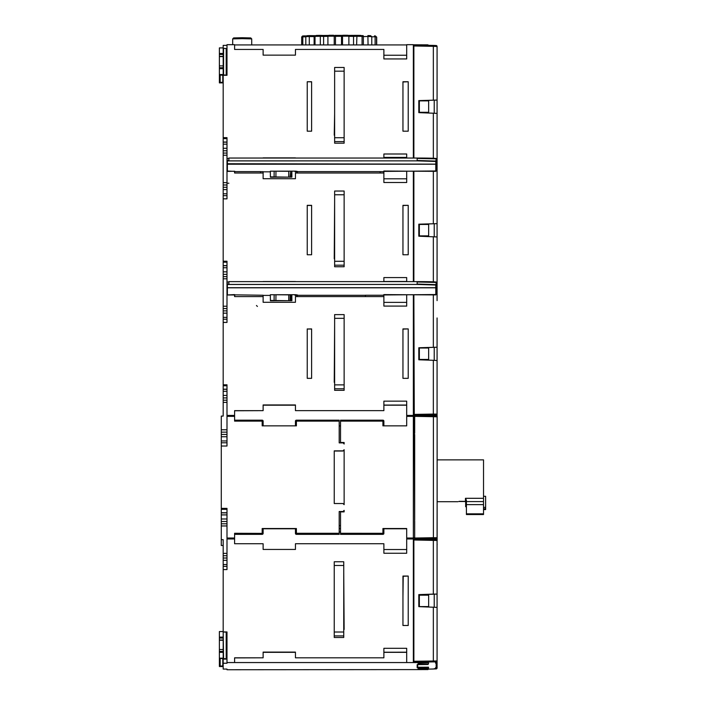 <?xml version="1.0" encoding="UTF-8"?>
<svg xmlns="http://www.w3.org/2000/svg" width="705" height="705" viewBox="0 0 705 705"><rect width="100%" height="100%" fill="white"/><g stroke="black" fill="none" stroke-linecap="round" stroke-linejoin="round"><path stroke-width="1.06" d="M413.35 662.559L427.997 662.726L418.109 663.008L418.109 663.995L427.997 663.995L427.997 664.498L417.157 664.621L417.157 667.688L427.997 667.811L427.997 668.622L418.109 668.622L418.109 669.301L427.997 669.583L226.992 669.75L226.992 669.071L223.185 669.071L223.185 663.238L226.992 663.238L226.992 662.559L413.35 662.559L413.35 538.981L406.697 538.981L406.697 553.24L383.881 553.24L383.881 543.74L295.448 543.74L295.448 549.442L263.124 549.442L263.124 543.74L234.598 543.74L234.598 533.28L263.124 533.394A0.952 0.952 0 0 1 262.172 534.346L234.598 534.346M421.458 538.972L434.218 538.752L434.218 539.422M413.456 311.249L413.456 294.963M413.456 281.621L413.87 214.064M413.456 173.324L413.456 171.394M413.456 118.158L413.87 48.601M434.218 113.188L434.218 100.163L437.074 100.084L437.074 113.373L418.814 112.641L418.814 100.603L437.074 100.066L437.074 152.227M434.218 236.757L434.218 223.749L437.074 223.652L437.074 177.043M418.814 347.847L437.074 347.23L437.074 416.523L437.074 367.517M434.218 360.334L434.218 347.318M414.778 415.43L434.218 415.113L434.218 415.783M414.681 415.518L414.681 433.258M413.456 416.77L413.87 408.495M413.456 361.815L413.456 343.423M419.352 112.289L419.352 100.877L428.658 100.877L428.658 112.289L419.352 112.289L428.658 112.289M419.352 359.435L419.352 348.032L428.658 348.032L428.658 359.435L419.352 359.435L428.658 359.435M419.352 235.858L419.352 224.454L428.658 224.454L428.658 235.858L419.352 235.858L428.658 235.858M418.814 594.694L434.218 594.165L434.218 607.19M413.456 658.867L413.456 591.671M419.352 606.582L419.352 595.179L428.658 595.179L428.658 606.582L419.352 606.582L428.658 606.582M415.333 539.078L416.858 539.052M413.87 565.868L413.87 541.105L413.35 541.105M413.456 541.105L413.456 537.765L414.681 537.765L414.681 539.069L436.192 538.708A0.952 0.952 180 0 0 437.126 537.756L437.126 538.461L436.192 539.404L436.192 538.708M416.858 539.113L421.458 539.193M413.87 294.963L414.681 538.03L433.39 537.712L433.39 538.69M435.549 415.783L436.139 415.765A0.952 0.952 0 0 0 437.074 414.822L437.074 415.36A0.952 0.952 180 0 1 436.748 416.073M435.602 539.422L436.192 539.404M437.126 417.536L437.126 416.831A0.952 0.952 180 0 0 436.192 415.88L433.39 415.765L433.39 416.69L437.126 416.831L437.126 537.756L433.39 537.712L433.39 416.69L414.681 416.355M413.87 591.671L413.35 591.671M413.87 177.166L413.87 173.324L413.35 173.324M427.997 45.305L427.997 44.856L413.35 44.794M413.87 372.258L413.87 361.815L413.35 361.815M413.35 416.77L414.681 416.77M414.681 519.973L414.681 434.447M414.681 521.198L414.681 537.765M413.35 537.686L414.681 537.686M344.137 511.892L344.137 510.429L342.991 511.574L344.137 510.367L344.137 511.892L340.524 511.892L340.524 533.28L383.881 533.306L383.881 528.547L382.93 528.53L406.697 528.53L406.697 549.688M406.697 528.776L383.881 528.776M295.448 528.776L263.124 528.776M406.697 405.199L383.881 405.199M295.448 405.199L263.124 405.199M342.991 450.865L334.24 450.865L334.24 503.529L342.991 503.529L344.137 504.665L344.137 449.719L342.991 451.024L334.24 451.024M342.991 451.024L344.137 449.878M342.991 511.513L339.184 511.513L339.184 534.346L296.4 534.346A0.952 0.952 0 0 1 295.448 533.394L295.448 528.547L296.4 528.53L262.172 528.53L263.124 528.547L263.124 533.306A0.952 0.952 180 0 1 262.172 534.249L234.598 534.249M234.598 538.981L226.992 538.981L226.992 508.375L221.282 508.375L221.282 446.018L226.992 446.018L226.992 415.43L234.598 415.43L234.598 410.654L263.124 410.654L263.124 404.952L295.448 404.952L295.448 410.654L383.881 410.654L383.881 401.154L406.697 401.154L406.697 425.864L382.93 425.864L382.93 421.114L340.524 421.114L340.524 442.502L344.137 442.502L344.137 444.018L344.137 442.625L342.991 442.625L344.137 444.018M406.697 55.387L406.697 44.935L234.598 44.935L234.598 49.438L234.598 44.679L226.992 44.679L226.992 75.294L223.185 75.294L223.185 384.798L226.992 384.798L226.992 415.412L234.598 415.43L234.598 421.114L262.172 421.114L262.172 420.18A0.952 0.952 180 0 1 263.124 421.132L263.124 425.864M262.172 420.18L234.598 420.18L262.172 420.18A0.952 0.952 0 0 1 263.124 421.132L262.172 421.114L262.172 425.864L296.4 425.864L296.4 421.114L295.448 421.132A0.952 0.952 180 0 1 296.4 420.18L339.184 420.18L339.184 442.881L342.991 442.881M413.35 538.981L413.35 294.963M406.697 528.53L406.697 539.008M340.524 531.914L339.184 531.914M340.524 528.591L339.184 528.591L340.524 528.591M340.524 525.63L339.184 525.63M342.991 511.574L339.184 511.574M340.524 533.28L340.524 534.346L382.93 534.346A0.952 0.952 0 0 0 383.881 533.394L383.881 533.306A0.952 0.952 180 0 1 382.93 534.249L340.524 534.249M223.185 385.08L223.185 385.767L226.992 385.767L226.992 385.08L223.185 384.798M226.992 446.018L221.282 446.018M221.282 508.658L221.282 509.336L226.992 509.336L226.992 508.658L221.282 508.375M226.992 538.981L226.992 569.587L223.185 569.525L223.185 637.126L219.378 637.126L219.378 631.557L223.185 631.557L219.378 631.557M226.992 429.794L221.282 429.794L221.282 416.091L223.185 416.091L223.185 402.379L226.992 402.379M221.282 429.794L221.282 436.739L226.992 436.739M221.282 436.739L221.282 442.793L226.992 442.793M221.282 442.793L221.282 445.948M221.282 509.336L221.282 525.956L226.992 525.956M226.992 553.372L223.185 553.372L223.185 539.66L221.282 539.66L221.282 525.956M221.282 539.66L221.282 545.494L223.185 545.494M226.992 512.755L221.282 512.755M221.282 518.995L226.992 518.995M223.185 553.372L223.185 560.316L226.992 560.316M223.185 560.316L223.185 566.371L226.992 566.371M223.185 566.371L223.185 569.525M226.992 569.587L223.185 569.587M406.697 662.559L406.697 648.3L383.881 648.3L383.881 657.809L295.448 657.809L295.448 652.099L263.124 652.099L263.124 657.809L234.598 657.809L234.598 662.559M226.992 662.559L226.992 631.953L223.185 631.953L223.582 658.62L226.992 658.822M408.221 576.055L402.952 576.055L402.952 625.485L408.221 625.485L408.221 576.055L403.225 576.258L402.952 596.694M343.749 572.063L343.749 629.477M219.378 637.126L219.378 666.128L222.789 665.925L222.789 658.778L226.992 659.113L223.185 659.113L223.185 663.238M406.697 546.155L406.697 545.221M436.175 168.618A0.952 0.952 0 0 0 437.074 167.667L437.074 275.805M436.175 292.196A0.952 0.952 0 0 0 437.074 291.244L437.074 300.612M435.549 668.225L436.139 667.67A0.952 0.952 0 0 0 437.074 666.718L437.074 667.265A0.952 0.952 180 0 1 436.139 668.208L435.549 667.679M435.549 663.176L436.139 662.621A0.952 0.952 180 0 0 437.074 661.669L437.074 662.215A0.952 0.952 180 0 1 436.139 663.167L435.549 662.629M437.074 113.373L437.074 168.213A0.952 0.952 180 0 1 436.386 169.129M437.074 607.375L418.814 606.644L418.814 594.606L433.337 594.103L433.337 539.404L413.87 539.061L413.87 539.986L437.074 540.471L437.074 662.215M417.677 664.621L417.677 667.247L428.517 667.177L428.517 669.001L427.997 669.045M413.87 539.986L413.87 662.295L428.517 662.092L428.517 663.925L427.997 663.978M436.139 662.621L436.139 661.916A0.952 0.952 0 0 0 437.074 660.964L437.074 661.669L437.074 660.964L413.87 661.255M413.35 281.621L413.35 171.394M413.35 158.043L413.35 44.679L406.697 44.679L406.697 58.938L406.697 55.228L383.881 55.228M406.697 553.24L406.697 549.53L383.881 549.53M406.697 415.43L413.35 415.43M383.881 405.067L406.697 405.04M234.598 410.768L263.124 410.654M295.448 410.654L383.881 410.654M223.185 137.651L226.992 137.651L226.992 198.863L223.185 198.792M223.185 198.863L226.992 198.863M223.185 261.229L226.992 261.229L226.992 322.441L223.185 322.37M223.185 322.441L226.992 322.441M234.598 49.438L263.124 49.438L263.124 55.14L295.448 55.14L295.448 49.438L383.881 49.438L383.881 58.938L406.697 58.938M408.221 131.183L402.952 131.183L402.952 81.754L408.221 81.754L408.221 131.183M334.628 135.175L334.628 77.761M334.628 258.753L334.628 201.339M408.221 254.761L402.952 254.761L402.952 205.331L408.221 205.331L408.221 254.761M334.628 324.917L334.628 382.33M311.61 329.041L307.239 329.041L311.61 329.041L311.61 378.338L311.61 328.909L307.239 329.006M311.61 378.338L307.239 378.338L307.239 328.909M408.221 328.909L402.952 328.909L402.952 378.338L408.221 378.338L408.221 328.909L402.952 329.12M307.239 205.331L311.61 205.331L311.61 254.761L307.239 254.761L307.239 205.437M311.61 131.183L307.239 131.183L307.239 81.754L311.61 81.859L311.61 131.183L311.61 81.754L307.239 81.754M263.124 158.043L295.448 158.043M406.697 157.418L383.881 157.418L383.881 153.998L406.697 153.998L406.697 158.043M406.697 178.964L406.697 171.394L406.697 182.516L406.697 178.806L383.881 178.806M234.598 173.007L234.598 171.394L234.598 173.007L263.124 173.007L263.124 178.718L295.448 178.718L295.448 173.007L383.881 173.007L383.881 182.516L406.697 182.516M263.124 281.621L295.448 281.621M383.881 281.621L383.881 277.576L406.697 277.576L406.697 281.621M406.697 302.533L406.697 294.963L406.697 306.093L406.697 302.383L383.881 302.383M234.598 294.963L234.598 296.585L263.124 296.585L263.124 302.286L295.448 302.286L295.448 296.585L383.881 296.585L383.881 306.093L406.697 306.093M226.992 45.367L223.185 45.367L223.185 53.474L219.378 53.474L219.378 47.896L223.185 47.905L219.378 47.896M223.185 385.767L223.185 402.379M223.185 75.294L220.172 75.003L220.172 82.397L219.378 82.476L223.185 82.882L219.378 82.882M220.172 82.397L223.185 82.229M418.814 100.692L434.218 100.163M413.87 45.984L433.337 46.327L433.337 45.402L413.87 45.058L413.87 158.043L413.87 118.158L413.35 118.158M437.074 243.948L437.074 297.536M437.074 230.632L437.074 223.644L437.074 236.95L418.814 236.21L418.814 224.181L437.074 223.652M413.87 415.377L433.337 415.051L433.337 414.073L437.074 414.117L437.074 414.822M437.074 236.95L437.074 291.791A0.952 0.952 180 0 1 436.386 292.698M437.074 561.277L437.074 563.833M437.074 564.811L437.074 547.468M434.218 594.174L437.074 594.077L437.074 646.229M413.87 371.006L413.87 361.815M413.35 343.423L413.87 343.423L413.87 311.249L413.35 311.249M436.175 293.553L437.074 293.624L436.175 292.663A0.952 0.952 180 0 1 437.074 293.624L437.074 291.791M437.074 360.519L433.337 360.299L433.337 414.073L413.87 414.408M433.337 360.299L418.814 359.788L418.814 347.759L437.074 347.212L437.074 399.374M428.517 667.177L428.517 669.001M437.074 601.065L437.074 594.068L433.337 594.103M437.074 614.372L437.074 667.961L433.337 669.027L427.997 669.124L436.139 668.913L436.139 668.208M437.074 667.265L437.074 667.961A0.952 0.952 0 0 1 436.139 668.913M433.337 100.101L433.337 46.327L437.074 46.468L437.074 100.066L437.074 53.465M436.175 166.918L437.074 166.97L437.074 167.667M437.074 168.213L437.074 170.046L436.175 169.085M437.074 70.808L437.074 107.045M437.074 120.37L437.074 173.959M437.074 354.192L437.074 317.955M437.074 415.36L437.074 416.523M437.074 194.377L437.074 223.635M436.175 169.975L437.074 170.046A0.952 0.952 180 0 0 436.175 169.094M413.87 171.394L413.87 281.621M418.814 224.269L434.218 223.741M436.175 291.491A0.952 0.952 180 0 0 437.074 290.539L436.175 290.495M226.992 75.294L223.776 75.294M226.992 48.548L223.185 48.31M219.378 53.474L219.378 68.676L223.185 68.676L223.185 74.924L226.992 75.171M220.172 75.003L219.378 74.924L219.378 68.676M223.185 68.676L223.185 65.873L219.378 65.873M223.185 67.733L219.378 67.733M223.185 65.873L223.185 53.474M219.378 56.365L223.185 56.365M219.378 54.417L223.185 54.417M376.69 44.935L376.69 37.145L375.659 36.211M375.113 44.935L375.113 36.792L374.461 35.876L376.514 36.942L376.514 44.935M368.063 44.935L367.887 35.576L370.557 35.664L371.773 36.616L371.773 44.935M356.615 44.935L356.942 35.356L360.828 35.409L362.07 36.36L362.07 44.935M342.515 44.935L342.515 36.175L343.3 35.25L347.821 35.268L348.887 36.202L348.887 44.935M327.913 44.935L327.913 36.211L329.032 35.276L333.5 35.259L334.223 36.184L334.223 44.935M323.604 44.935L323.604 36.404L320.317 36.29L320.317 44.935M315.02 44.935L315.02 36.378L316.272 35.435L323.331 35.479L320.052 35.373M314.122 44.935L314.122 36.598L309.283 36.519L309.283 44.935M305.811 44.935L305.811 36.651L307.01 35.691L309.521 35.602L309.283 36.519A37.656 0.89 180 0 0 305.811 36.651M305.811 36.845L302.806 36.836L302.806 44.935M301.678 44.935L301.678 36.986L302.498 36.034L303.511 35.911L302.806 36.836A37.656 0.89 180 0 0 301.678 36.986M315.02 36.572A31.945 0.758 180 0 0 314.122 36.598L314.342 35.673L309.504 35.602A36.704 0.864 180 0 0 307.072 35.691M315.02 36.378A37.656 0.89 180 0 1 320.317 36.29L320.044 35.373A36.704 0.864 180 0 0 316.307 35.435M327.913 36.36A31.945 0.758 180 0 0 323.604 36.404L323.331 35.479L328.415 35.426A30.994 0.731 180 0 0 323.339 35.479M329.006 35.276L329.032 35.276A36.704 0.864 180 0 1 333.491 35.259L333.641 35.268M335.465 44.935L335.465 36.316L334.725 35.391L342.295 35.382L341.52 36.308L341.52 44.935M347.794 35.268A36.704 0.864 180 0 0 343.3 35.25L342.295 35.382M362.07 36.36A37.656 0.89 180 0 0 356.615 36.272L353.54 36.387L353.875 35.47A30.994 0.731 180 0 0 348.393 35.409L356.924 35.356M371.773 36.616A37.656 0.89 180 0 0 368.063 36.493L363.366 36.572L363.198 35.647A30.994 0.731 180 0 0 361.577 35.602L363.216 35.647M362.07 36.537A31.945 0.758 180 0 1 363.366 36.572L363.366 44.935M348.887 36.343A31.945 0.758 180 0 1 353.54 36.387L353.54 44.935M251.711 44.935L251.711 38.881L242.203 38.66L232.694 38.881L232.694 44.679M251.711 38.881L250.76 37.929L242.203 37.735L233.646 37.929L232.694 38.881M219.378 82.476L219.378 74.924M223.185 137.933L226.992 137.933L226.992 138.612L223.185 138.612M226.992 142.031L223.185 142.031M223.185 148.27L226.992 148.27M223.185 155.232L226.992 155.232M223.185 182.648L226.992 182.648M223.185 262.189L226.992 262.189L226.992 261.502L223.185 261.502M223.185 278.801L226.992 278.801M223.185 306.217L226.992 306.217M223.185 271.848L226.992 271.848M226.992 265.609L223.185 265.609M223.185 313.161L226.992 313.161M223.185 319.224L226.992 319.224M223.185 195.646L226.992 195.646M223.185 189.592L226.992 189.592M226.992 389.186L223.185 389.186M223.185 395.426L226.992 395.426M383.881 401.154L383.881 405.04M408.221 81.754L402.952 81.974M344.137 141.608L344.137 143.185L334.628 143.185L334.628 137.722L344.137 137.722L344.137 141.608L334.628 141.608M344.137 67.469L334.628 67.469L344.137 67.469L344.137 137.722M334.628 113.567L334.24 135.175M307.239 101.502L307.239 81.859M334.628 67.469L334.628 137.722M344.137 265.186L344.137 266.754L334.628 266.754L334.628 261.291L344.137 261.291L344.137 265.186L334.628 265.186M344.137 191.037L334.628 191.037L344.137 191.037L344.137 261.291M334.628 201.445L334.24 258.753M334.628 191.037L334.628 261.291M402.952 207.825L402.952 205.543M408.221 205.331L402.978 205.543M334.628 324.979L334.24 382.33M334.628 314.615L334.628 390.332L344.137 390.332L344.137 314.615L334.628 314.615L344.137 314.615M311.61 205.463L307.239 205.463L311.61 205.463L311.61 254.761M380.083 171.659L383.494 171.659L383.881 171.024L435.796 171.341L435.796 164.221L227.371 164.221L227.371 171.394L234.598 171.236M260.559 173.007L260.559 171.615L234.976 171.615M260.559 171.659L263.124 171.659L263.124 173.007M270.341 171.835L263.124 171.835M270.341 171.174L270.385 177.202L270.341 171.174L274.148 171.174L274.104 176.92L290.654 177.158L291.888 177.122L291.835 171.139L295.069 171.139M295.069 171.588L297.73 171.491L295.73 171.139L274.148 171.174L288.794 171.297L288.742 176.999M297.334 171.835L295.069 171.835M380.083 173.007L380.083 171.615L297.334 171.615L297.334 173.007M295.448 157.885L263.124 157.885M383.881 173.007L383.881 171.394M383.881 153.998L383.881 157.418M435.796 171.341L436.175 163.648M227.371 160.916L227.371 164.221L435.796 164.124L435.796 161.463L417.157 160.863L227.371 160.916L226.992 158.458L228.887 158.413L228.887 160.476L226.992 160.528L226.992 171.015L234.968 171.394M227.371 164.221L226.992 161.084M226.992 161.842L226.992 160.828M436.175 163.745L436.175 161.084L417.157 160.476L417.157 158.413L436.175 158.863L435.796 161.463M436.175 160.943L436.175 161.48M228.887 158.043L417.157 158.043L436.175 158.863C438.669 158.334 432.332 158.061 417.157 158.043L228.887 158.043L417.157 158.043M291.888 177.122L274.104 177.175M274.104 176.92L270.394 176.876M270.385 177.202L274.104 177.202M291.888 176.999L291.835 171.297L291.72 177.131M291.676 171.139L290.654 171.148M290.654 177.158L290.654 171.456L290.222 177.158M290.222 171.148L288.953 171.148M288.909 177.131L288.794 171.412L288.742 177.122M274.104 176.876L274.148 171.209M234.598 294.849L263.124 295.236L263.124 296.585M365.428 296.585L365.428 295.236L383.494 295.228L383.881 294.593L435.796 294.91L435.796 287.799L227.371 287.799L227.371 294.963L234.598 294.593L234.976 295.228M406.697 281.524L383.881 281.524M295.448 281.524L263.124 281.524M383.881 296.585L383.881 294.963M365.428 295.289L297.334 295.289L297.334 296.585M270.341 295.404L263.124 295.404M270.341 294.743L270.385 300.771L270.341 294.743L274.148 294.743L274.104 300.489L290.654 300.727L291.888 300.7L291.835 294.716L295.069 294.708M295.069 295.157L297.73 295.069L295.73 294.708L274.148 294.743L288.794 294.866L288.742 300.568M297.334 295.404L295.069 295.404M383.881 277.576L383.881 281.489L406.697 281.471M291.888 300.7L274.104 300.744M274.104 300.489L270.394 300.445M270.385 300.771L274.104 300.771M274.104 300.445L274.148 294.743M288.909 300.7L288.794 294.716L288.742 300.691M435.796 294.91L436.175 287.217M226.992 289.755L226.992 294.584M227.371 284.485L227.371 287.799L435.796 287.702L435.796 285.031L417.157 284.432L227.371 284.485L226.992 282.035L228.887 281.991L228.887 284.044L226.992 284.106L226.992 287.323L226.992 284.512M436.175 285.41L436.175 284.661L417.157 284.044L417.157 281.991L436.175 282.441L435.796 287.702L227.371 287.702L226.992 286.468M228.887 281.621L417.157 281.621L436.175 282.441C438.669 281.903 432.332 281.63 417.157 281.621L228.887 281.621L417.157 281.621M288.953 294.716L290.222 295.025L290.222 300.727M290.654 300.727L290.654 295.025L291.676 295.007L291.72 300.709M291.676 294.716L291.888 300.577M340.524 425.935L339.184 425.935L339.184 442.881M382.93 420.18L340.524 420.18L382.93 420.18A0.952 0.952 0 0 1 383.881 421.132L382.93 421.114L382.93 420.18A0.952 0.952 180 0 1 383.881 421.132L383.881 425.864M340.524 420.18L340.524 421.114M340.524 442.502L342.991 442.555M295.448 425.864L295.448 421.132A0.952 0.952 0 0 1 296.4 420.18L296.4 421.114L339.184 421.114M418.109 669.301L418.109 668.622M427.997 667.141L427.997 667.811M417.157 664.621L417.157 667.688M418.109 663.995L418.109 663.008M427.997 662.074L427.997 662.726M219.378 666.128L223.185 666.533L219.378 666.533M226.992 632.914L226.992 632.27M226.992 632.209L223.582 631.997M226.992 632.077L225.159 632.077M222.789 658.778L219.378 658.17L223.185 658.17L223.185 649.525L219.378 649.525M223.582 658.62L223.185 658.17M223.185 651.385L219.378 651.385M223.185 649.525L223.185 637.126M219.378 640.017L223.185 640.017M219.378 638.078L223.185 638.078M263.124 657.809L234.598 657.915M406.697 652.196L383.881 652.213L383.881 648.3M406.697 652.345L383.881 652.345M295.448 652.345L263.124 652.345M383.881 657.809L295.448 657.809M344.137 629.477L343.749 572.16M334.24 632.015L343.749 632.015L343.749 637.487L334.24 637.487L334.24 561.762L343.749 561.762L334.24 561.762M343.749 632.015L343.749 561.762M437.126 418.083L437.126 539.008L436.192 539.96M437.126 539.008L437.126 540.629L437.126 539.008M437.074 540.955L437.074 543.811M458.99 501.493L465.652 501.511M466.41 506.745L465.652 506.745L465.652 501.352L458.99 501.334M437.126 423.123L437.126 459.872L483.524 459.872L483.524 498.303L465.459 498.303L466.41 500.286L466.41 514.535L483.524 514.535L483.524 498.303M465.652 501.352L466.41 502.242M483.524 507.38L485.622 507.38L485.622 496.285L483.524 496.285M483.524 509.592L485.622 509.592L485.622 508.798L483.524 508.798M485.622 507.38L485.622 508.798M458.047 501.713L437.126 501.713L437.074 544.357M437.126 544.048L437.126 544.753A0.952 0.952 -0 0 1 437.074 545.062L437.126 544.753M433.337 539.404L436.139 539.519A0.952 0.952 180 0 1 437.074 540.471L433.337 539.404L413.87 539.052M436.139 415.765L436.139 415.069L433.337 415.051M433.39 415.765L414.681 415.43L433.39 415.765C436.104 415.571 437.356 415.924 437.126 416.831M426.164 45.279L426.164 44.803M296.4 528.53L296.4 533.28L339.184 533.28M262.172 534.346L262.172 528.53M226.992 538.03L234.598 538.03M234.598 416.355L226.992 416.355M413.35 416.355L406.697 416.355M406.697 538.03L413.35 538.03M382.93 534.346L382.93 528.53M221.282 432.139L226.992 432.139M226.992 434.439L221.282 434.439M221.282 440.951L226.992 440.951M221.282 512.879L226.992 512.879M226.992 514.906L221.282 514.906M221.282 521.488L226.992 521.488M226.992 523.797L221.282 523.797M223.185 555.707L226.992 555.707M226.992 558.016L223.185 558.016M223.185 564.52L226.992 564.52M426.164 662.682L426.164 662.092M436.139 667.67L436.139 663.167M413.87 662.233L433.337 661.898L433.337 607.155M436.139 661.916L433.337 661.898M295.448 533.306L296.4 533.28L296.4 534.249A0.952 0.952 180 0 1 295.448 533.306M339.184 534.249L296.4 534.346M433.337 45.402L436.139 45.517A0.952 0.952 180 0 1 437.074 46.468L433.337 45.402L413.87 45.058M437.074 414.117A0.952 0.952 180 0 1 436.139 415.069M433.337 294.963L433.337 347.257M433.337 113.153L433.337 158.264M437.074 166.97A0.952 0.952 180 0 1 436.175 167.913M433.337 171.394L433.337 223.679M433.337 236.73L433.337 281.841M226.199 75.091L226.199 48.469M223.185 74.519L219.378 74.519M219.378 56.594L223.185 56.594M223.582 48.345L223.582 74.968M376.514 36.942A37.656 0.89 180 0 0 375.113 36.792L371.773 36.81M348.887 36.202A37.656 0.89 180 0 0 342.515 36.175L341.52 36.308A31.945 0.758 180 0 0 335.465 36.316L334.223 36.184A37.656 0.89 180 0 0 327.913 36.211M303.326 35.929A36.704 0.864 180 0 0 302.718 36.017M306.261 35.92L303.511 35.911L306.261 35.92M314.315 35.673L309.521 35.602M315.505 35.638A30.994 0.731 180 0 0 314.342 35.673L315.505 35.638M342.242 35.382A30.994 0.731 180 0 0 334.778 35.391M343.097 35.276L342.313 35.382M360.793 35.409A36.704 0.864 180 0 0 356.942 35.356L353.866 35.47M370.504 35.664A36.704 0.864 180 0 0 367.913 35.576M375.448 35.981A36.704 0.864 180 0 0 374.611 35.884M222.789 82.265L222.789 75.127M223.185 142.154L226.992 142.154M226.992 144.181L223.185 144.181M223.185 150.764L226.992 150.764M226.992 153.073L223.185 153.073M226.992 276.642L223.185 276.642M223.185 274.342L226.992 274.342M226.992 267.75L223.185 267.75M223.185 265.732L226.992 265.732M223.185 308.561L226.992 308.561M226.992 310.87L223.185 310.87M223.185 317.373L226.992 317.373M223.185 193.796L226.992 193.796M226.992 187.292L223.185 187.292M223.185 184.983L226.992 184.983M223.185 389.301L226.992 389.301M226.992 391.328L223.185 391.328M223.185 397.92L226.992 397.92M226.992 400.22L223.185 400.22M344.137 71.179L334.628 71.179M344.137 194.756L334.628 194.756M344.137 388.763L334.628 388.763M334.628 384.868L344.137 384.868M344.137 318.325L334.628 318.325M436.175 170.963L383.511 171.394M227.371 160.52L227.371 161.075M417.157 160.863L228.887 160.863M226.992 163.745L435.796 164.124M275.955 171.165L275.902 176.973M275.955 294.743L275.902 300.55M436.175 294.531L383.511 294.963M227.371 284.097L227.371 284.653M417.157 284.432L228.887 284.432M424.851 667.723L424.851 667.15M220.172 658.655L220.172 666.049M226.199 658.743L226.199 632.129M219.378 640.246L223.185 640.246M219.378 652.337L223.185 652.337M343.749 565.48L334.24 565.48M343.749 635.91L334.24 635.91M465.459 501.334L465.459 498.303M483.524 501.581L466.41 501.581M466.41 504.621L483.524 504.621M483.524 514.042L466.41 514.042M483.524 513.839L466.41 513.839M228.887 183.247L226.992 183.185M226.992 415.43L234.598 415.43M291.861 174.056L291.852 172.769M234.968 294.963L227.371 294.963M291.861 297.625L291.852 296.338M296.4 420.18L339.184 420.18M256.461 305.503L257.413 306.455"/></g></svg>
